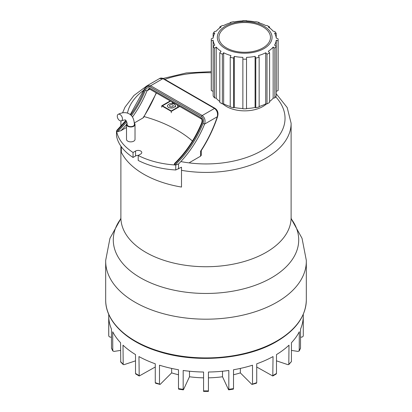 <?xml version="1.0" encoding="UTF-8"?>
<svg xmlns="http://www.w3.org/2000/svg" width="412" height="412" viewBox="0 0 412 412"><rect width="100%" height="100%" fill="white"/><g stroke="black" fill="none" stroke-linecap="round" stroke-linejoin="round"><path stroke-width="0.62" d="M177.587 106.569L177.587 105.204M173.761 102.995L173.148 103.345L172.443 102.233M173.148 103.603L173.148 103.345M172.247 103.464L172.247 102.341M168.39 107.532L167.308 105.987C168.436 103.592 170.795 102.954 174.384 104.071L175.471 105.616C174.343 108.011 171.984 108.65 168.39 107.532M172.726 105.029A1.89 1.092 180 0 1 173.282 105.802A1.89 1.092 180 0 1 172.113 106.811A1.89 1.092 180 0 1 170.048 106.574A1.89 1.092 180 0 1 169.497 105.802A1.89 1.092 180 0 1 170.666 104.792A1.89 1.092 180 0 1 172.726 105.029M179.421 106.26L171.294 110.952L162.421 105.832L170.553 101.141M179.787 106.471L171.294 111.374L161.695 105.832L170.187 100.93M171.294 112.759L171.294 111.374M161.695 107.218L161.695 105.832M291.233 218.829L302.042 238.321L306.301 260.296A100.317 57.917 180 0 1 276.931 302.228A100.317 57.917 180 0 1 166.829 314.593A100.317 57.917 180 0 1 105.699 260.296L109.958 238.321L120.767 218.829M266.512 103.891A25.776 14.883 180 0 1 226.461 106.497A25.776 14.883 180 0 1 222.866 103.891M119.995 114.495A3.646 2.215 62.6 0 1 122.441 119.037A3.646 2.215 62.6 0 1 121.535 120.788A3.646 2.215 62.6 0 1 119.727 120.598A3.646 2.215 62.6 0 1 117.415 117.291A3.646 2.215 62.6 0 1 118.182 114.309A3.646 2.215 62.6 0 1 119.995 114.495M118.182 114.309C122.555 112.249 126.237 112.115 129.224 113.908C132.376 115.525 134.106 119.063 134.415 124.512A3.646 2.106 180 0 1 133.349 126.005A3.646 2.106 180 0 1 128.189 126.005A3.646 2.106 180 0 1 127.117 124.512C127.123 122.565 126.608 121.138 125.572 120.227C125.835 119.671 124.491 119.856 121.535 120.788M134.369 123.203A4.254 2.457 180 0 1 135.023 124.512L135.023 139.405A4.254 2.457 180 0 1 133.776 141.141A4.254 2.457 180 0 1 129.141 141.677A4.254 2.457 180 0 1 126.51 139.405L126.51 124.512A4.254 2.457 180 0 1 127.05 123.317M135.023 124.512A4.254 2.457 180 0 1 133.776 126.252A4.254 2.457 180 0 1 129.141 126.783A4.254 2.457 180 0 1 126.51 124.512M121.319 146.739L121.319 152.306A88.158 50.897 0 0 0 181.501 187.058L181.501 167.2L175.749 169.981A66.183 38.213 0 0 1 138.205 160.428L138.205 155.463L140.713 154.016A3.646 2.106 180 0 0 141.78 152.528A3.646 2.106 180 0 0 139.529 150.581A3.646 2.106 180 0 0 135.553 151.039L135.553 156.004L133.045 157.451L133.045 152.486L135.553 151.039M189.556 162.549L200.572 156.189L201.262 155.128M138.334 155.391A3.646 2.106 0 0 0 135.553 156.004M116.498 131.145L116.498 135.775A66.183 38.213 0 0 0 133.045 157.451M144.159 89.363L144.545 89.734C145.766 86.896 147.542 85.892 149.875 86.721L201.463 116.503C203.538 118.218 204.053 120.546 203.013 123.487A71.843 41.478 -60 0 1 175.048 164.97L175.059 164.975A66.183 38.213 180 0 1 138.205 155.463M175.749 169.981L175.749 165.016L174.188 164.476A71.843 41.478 120 0 0 202.153 122.992C202.946 120.783 202.57 119.032 201.025 117.734L149.438 87.952C147.676 87.334 146.337 88.091 145.405 90.228A71.843 41.478 -60 0 1 131.387 115.643M202.153 122.992L201.762 122.627C195.231 138.453 186.167 152.069 174.559 163.476L174.188 164.476M144.118 116.596A120.479 69.556 0 0 1 176.99 130.094A120.479 69.556 180 0 1 192.435 141.012M156.205 92.855A88.863 51.304 -60 0 1 142.969 117.966L143.582 117.425L156.405 92.973M142.969 117.966L134.348 122.941M126.51 127.468L120.937 130.686A73.058 42.179 120 0 0 126.51 124.625M126.695 121.756A71.843 41.478 -60 0 1 117.441 131.711L120.937 130.686M117.441 131.711L116.581 131.217A71.843 41.478 120 0 0 126.206 120.809M133.045 152.486A66.183 38.213 180 0 1 116.57 131.212L116.951 130.223L125.866 120.438M163.528 78.594A1.215 0.7 120 0 0 163.523 78.594C161.787 77.899 160.433 77.899 159.459 78.589L162.91 78.651L214.503 108.438C217.114 110.457 218.046 113.228 217.294 116.751A88.863 51.304 -60 0 1 200.572 151.225L201.19 150.684C208.178 139.817 213.643 128.467 217.588 116.637L217.588 116.637A1.215 0.335 18.4 0 0 217.588 116.632M175.749 165.016L178.54 163.945L178.54 168.91M203.013 123.487L204.604 124.079L217.294 116.751A1.215 0.335 18.4 0 0 217.588 116.637C218.581 113.037 217.757 110.287 215.11 108.382A1.215 0.7 -60 0 1 215.115 108.382A1.215 0.7 -60 0 1 215.136 108.392M178.54 163.945A73.058 42.179 120 0 0 204.604 124.079C205.645 120.505 204.852 117.652 202.23 115.52L150.643 85.737L147.074 85.742L159.454 78.594M132.468 117.049A73.058 42.179 120 0 0 147.002 90.82L148.603 89.069M149.839 89.177L147.002 90.82L145.405 90.228M225.343 48.565A27.357 15.795 0 0 0 264.035 48.565A27.357 15.795 0 0 0 264.035 26.224A27.357 15.795 0 0 0 225.343 26.224A27.357 15.795 0 0 0 225.343 48.565M222.372 54.25A33.439 19.307 180 0 1 221.048 53.529A33.439 19.307 180 0 1 219.792 52.762L221.084 51.273A31.616 18.252 180 0 1 216.228 47.076L214.544 48.225A33.439 19.307 180 0 1 213.148 46.283L214.832 45.135A31.616 18.252 180 0 1 213.128 40.185L211.305 40.932A33.439 19.307 180 0 1 211.253 39.876A33.439 19.307 180 0 1 211.305 38.826L213.128 38.079A31.616 18.252 180 0 1 214.832 33.13L213.148 33.475A33.439 19.307 180 0 1 214.544 31.528L216.228 31.188A31.616 18.252 180 0 1 221.084 26.991L219.792 26.991A33.439 19.307 180 0 1 222.372 25.503L223.665 25.503A31.616 18.252 180 0 1 230.926 22.701L230.231 22.469A33.439 19.307 180 0 1 233.599 21.666L234.299 21.893A31.616 18.252 180 0 1 242.869 20.909L242.869 20.6A33.439 19.307 180 0 1 246.515 20.6L246.515 20.909A31.616 18.252 180 0 1 255.085 21.893L255.785 21.666A33.439 19.307 180 0 1 259.153 22.469L258.453 22.701A31.616 18.252 180 0 1 265.719 25.503L267.012 25.503A33.439 19.307 180 0 1 268.336 26.224A33.439 19.307 180 0 1 269.592 26.991L268.3 26.991A31.616 18.252 180 0 1 273.151 31.188L274.84 31.528A33.439 19.307 180 0 1 276.236 33.475L274.547 33.13A31.616 18.252 180 0 1 276.251 38.079L278.079 38.826A33.439 19.307 180 0 1 278.131 39.876A33.439 19.307 180 0 1 278.079 40.932L276.251 40.185A31.616 18.252 180 0 1 274.547 45.135L276.236 46.283A33.439 19.307 180 0 1 274.84 48.225L273.151 47.076A31.616 18.252 180 0 1 268.3 51.273L269.592 52.762A33.439 19.307 180 0 1 267.012 54.25L265.719 52.762A31.616 18.252 180 0 1 258.453 55.563L259.153 57.283A33.439 19.307 180 0 1 255.785 58.087L255.085 56.372A31.616 18.252 180 0 1 246.515 57.356L246.515 59.153A33.439 19.307 180 0 1 242.869 59.153L242.869 57.356A31.616 18.252 180 0 1 234.299 56.372L233.599 58.087A33.439 19.307 180 0 1 230.231 57.283L230.926 55.563A31.616 18.252 180 0 1 223.665 52.762L222.372 54.25L222.372 103.891L223.665 103.891A31.616 18.252 0 0 0 230.231 106.492M276.236 91.469A31.616 18.252 0 0 0 276.251 91.315L278.079 90.573A33.439 19.307 0 0 0 278.131 89.517L278.131 39.876M269.592 101.512A31.616 18.252 0 0 0 273.151 98.21L274.84 97.865A33.439 19.307 0 0 0 276.236 95.924L276.236 46.283M259.153 106.492A31.616 18.252 0 0 0 265.719 103.891L267.012 103.891A33.439 19.307 0 0 0 269.592 102.403L269.592 52.762M246.515 108.485A31.616 18.252 0 0 0 255.085 107.501L255.785 107.728A33.439 19.307 0 0 0 259.153 106.924L259.153 57.283M242.869 59.153L242.869 108.794A33.439 19.307 0 0 0 246.515 108.794L246.515 59.153M230.231 57.283L230.231 106.924A33.439 19.307 0 0 0 233.599 107.728L234.299 107.501A31.616 18.252 0 0 0 242.869 108.485M219.792 52.762L219.792 102.403A33.439 19.307 0 0 0 221.048 103.17A33.439 19.307 0 0 0 222.372 103.891M262.918 26.873A25.776 14.883 180 0 1 270.468 37.394A25.776 14.883 180 0 1 254.554 51.145A25.776 14.883 180 0 1 226.461 47.921A25.776 14.883 180 0 1 218.911 37.394A25.776 14.883 180 0 1 234.825 23.644A25.776 14.883 180 0 1 262.918 26.873M213.148 46.283L213.148 95.924A33.439 19.307 0 0 0 214.544 97.865L216.228 98.21A31.616 18.252 0 0 0 219.792 101.512M211.253 39.876L211.253 89.517A33.439 19.307 0 0 0 211.305 90.573L213.128 91.315A31.616 18.252 0 0 0 213.148 91.469M269.592 26.991L269.592 27.887M259.153 22.469L259.153 22.902M230.231 22.469L230.231 22.902M219.792 26.991L219.792 27.887M213.148 33.475L213.148 37.925M211.305 40.932L211.305 90.573M213.128 40.185L213.128 91.315M214.544 48.225L214.544 97.865M216.228 47.076L216.228 98.21M276.236 33.475L276.236 37.925M278.079 40.932L278.079 90.573M276.251 91.315L276.251 40.185M274.84 48.225L274.84 97.865M273.151 98.21L273.151 47.076M267.012 54.25L267.012 103.891M265.719 103.891L265.719 52.762M255.785 58.087L255.785 107.728M255.085 107.501L255.085 56.372M234.299 56.372L234.299 107.501M233.599 58.087L233.599 107.728M223.665 52.762L223.665 103.891M306.317 261.275A100.317 57.917 180 0 1 244.388 314.783A100.317 57.917 180 0 1 135.069 302.228A100.317 57.917 180 0 1 105.683 261.275L105.683 299.993A100.317 57.917 180 0 0 135.069 340.945A100.317 57.917 180 0 0 276.931 340.945A100.317 57.917 180 0 0 306.317 299.993L306.317 261.275M155.273 367.01L139.215 375.996L138.957 356.571A97.273 56.161 0 0 0 155.273 363.801L155.273 382.66L155.88 383.047M171.65 368.421L171.65 372.896L160.093 384.453L159.485 384.066L159.485 365.202A97.273 56.161 0 0 0 178.484 369.744L178.484 388.609L178.798 388.923M189.479 371.222L189.479 376.764L183.495 389.649L183.18 389.335L183.18 370.476A97.273 56.161 0 0 0 203.569 372.021L203.569 391.179M208.431 391.179L208.431 372.021A97.273 56.161 0 0 0 228.82 370.476L228.82 389.335L228.506 389.649L222.521 376.764L222.521 371.222M233.202 388.923L233.516 388.609L233.516 369.744A97.273 56.161 0 0 0 252.515 365.202L252.515 384.066L251.907 384.453L240.351 372.896L240.351 368.421M256.12 383.047L256.728 382.66L256.728 363.801A97.273 56.161 0 0 0 273.043 356.571L272.785 375.996L256.728 367.01M272.785 375.996L276.236 374.003L276.483 373.447L276.483 354.588A97.273 56.161 0 0 0 289.003 345.168L288.791 364.548L287.947 364.672L276.483 360.85M288.797 364.553L291.433 361.597L291.433 342.733A97.273 56.161 0 0 0 299.303 331.768L299.22 350.988L300.502 348.222L300.559 329.054A97.273 56.161 0 0 0 303.242 317.281L303.273 334.745A97.273 56.161 180 0 1 303.242 336.146L302.027 337.14L300.559 337.14M171.65 372.896A72.955 42.122 0 0 0 178.484 374.745M189.479 376.764A72.955 42.122 0 0 0 203.569 377.835L203.569 372.021M222.521 376.764A72.955 42.122 0 0 1 208.431 377.835L208.431 372.021M233.516 374.745A72.955 42.122 0 0 0 240.351 372.896M111.441 337.14L109.973 337.14L108.758 336.146L108.758 317.281A97.273 56.161 0 0 0 111.441 329.054L111.498 348.222L112.78 350.988L112.697 331.768A97.273 56.161 0 0 0 120.567 342.733L120.747 362.091L123.203 364.553L122.997 345.168A97.273 56.161 0 0 0 135.517 354.588L135.517 373.447L135.764 374.003L139.215 375.996M233.516 388.609A97.273 56.161 180 0 1 228.82 389.335L228.506 389.649M256.506 383.206L251.907 384.453M300.559 347.919A97.273 56.161 180 0 1 299.303 350.627L298.128 351.441L291.433 350.406M160.093 384.453L155.494 383.206M120.567 350.406L113.872 351.441L112.697 350.627A97.273 56.161 180 0 1 111.441 347.919M108.727 334.745L108.758 336.146A97.273 56.161 180 0 1 108.727 334.745L108.727 314.31M183.495 389.649L183.18 389.335A97.273 56.161 180 0 1 178.484 388.609M135.517 360.85L124.053 364.672L123.209 364.548M291.238 218.87A92.715 53.529 180 0 1 271.559 277.781A92.715 53.529 180 0 1 154.042 284.265A92.715 53.529 180 0 1 120.762 218.87M276.236 93.797L287.205 107.568L291.114 123.27L291.114 217.593A85.114 49.141 180 0 1 266.188 252.34A85.114 49.141 180 0 1 145.812 252.34A85.114 49.141 180 0 1 120.886 217.593L120.886 146.126M121.02 126.051A85.114 49.141 180 0 1 120.886 123.27L120.886 126.196M291.114 123.27A85.114 49.141 180 0 1 266.188 158.023A85.114 49.141 180 0 1 181.501 170.336M275.679 96.774A79.037 45.629 180 0 1 261.888 150.576A79.037 45.629 180 0 1 180.832 161.566M127.473 113.13A79.037 45.629 180 0 1 143.845 90.125M164.841 79.356A79.037 45.629 180 0 1 211.253 72.78M200.572 151.225L200.572 156.189M201.463 116.503A1.215 0.7 -60 0 1 202.23 115.52L214.503 108.438A1.215 0.7 -60 0 1 215.11 108.377L163.523 78.594A1.215 0.7 120 0 0 162.91 78.651L150.643 85.737A1.215 0.7 120 0 0 149.875 86.721M130.671 114.948A71.843 41.478 120 0 0 144.545 89.734M201.205 118.831A1.215 0.7 -60 0 1 201.174 118.821L149.587 89.033A1.215 0.7 -60 0 1 149.582 89.028A1.215 0.7 -60 0 1 149.438 87.952M201.174 118.821A1.215 0.7 -60 0 1 201.169 118.816A1.215 0.7 -60 0 1 201.025 117.734M138.957 375.435A97.273 56.161 180 0 1 137.217 374.457A97.273 56.161 180 0 1 135.517 373.447M159.485 384.066A97.273 56.161 180 0 1 155.273 382.66M208.431 390.885A97.273 56.161 180 0 1 203.569 390.885M256.728 382.66A97.273 56.161 180 0 1 252.515 384.066M276.483 373.447A97.273 56.161 180 0 1 273.043 375.435M291.433 361.597A97.273 56.161 180 0 1 289.003 364.028M122.997 364.028A97.273 56.161 180 0 1 120.567 361.597M175.471 107.002L175.471 105.616M291.114 217.593L291.366 219.344M147.017 85.773L133.936 95.486L125.011 107.151L122.596 112.806M120.968 120.937L120.886 123.27M163.229 78.44L186.399 72.924L211.253 71.657M120.634 219.344L120.886 217.593M201.303 155.319L201.303 150.354M147.074 85.742L144.154 89.368L130.28 114.624M149.582 89.028L148.567 89.09M201.762 122.627C202.277 120.453 202.081 119.181 201.169 118.81M105.683 299.993C105.384 321.303 126.499 341.641 158.229 351.395C195.844 363.657 246.525 359.449 276.684 341.502C295.96 330.094 305.838 316.256 306.317 299.993M303.273 314.31L303.273 334.745M228.691 389.86L233.388 389.134M203.569 391.4L208.431 391.4M183.309 389.86L178.612 389.134"/></g></svg>
